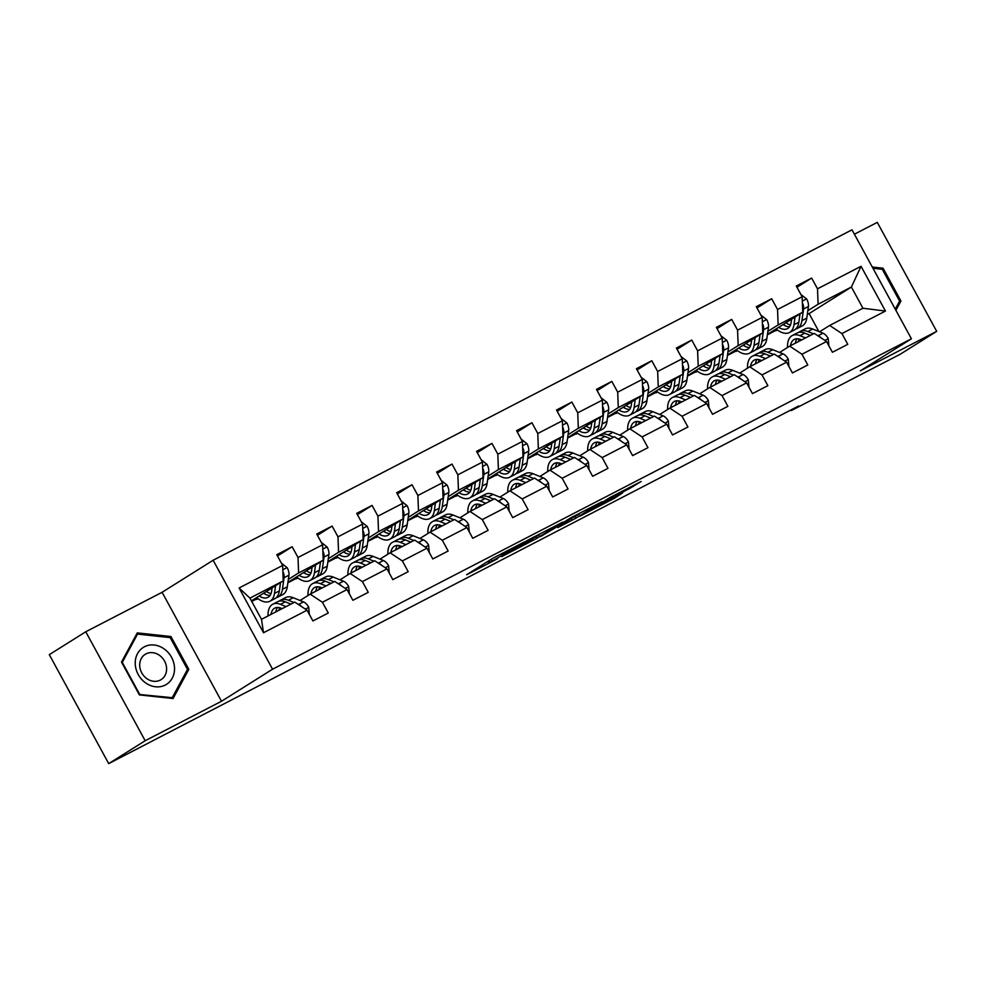 <?xml version="1.0" encoding="UTF-8"?>
<svg xmlns="http://www.w3.org/2000/svg" width="986" height="986" viewBox="0 0 986 986"><rect width="100%" height="100%" fill="white"/><g stroke="black" fill="none" stroke-linecap="round" stroke-linejoin="round"><path stroke-width="1.48" d="M524.207 542.017L492.79 558.31L466.637 574.764L497.573 558.729L488.686 562.969L510.896 550.373L503.205 553.725L524.207 542.017M629.586 488.514L641.134 481.501L610.001 497.523L579.916 516.183L614.993 497.955L622.634 492.877L588.211 511.315L613.81 495.798L619.639 492.975L615.424 495.761L629.586 488.514L629.105 487.651M860.359 370.822L936.7 331.345L900.243 354.233L791.376 410.546L798.66 405.961L108.706 763.62L145.176 740.732L221.505 701.256L272.555 669.211L911.409 338.79L860.359 370.822M562.562 522.223L527.855 540.168L501.714 556.622L536.791 538.405L562.501 522.112M570.906 517.749L602.039 501.726L575.886 518.18L557.78 527.621L568.996 520.509L559.111 525.55L540.501 536.581L570.906 517.749M272.555 669.211L213.149 560.245L852.003 229.812L911.409 338.79M796.959 287.283L811.638 278.064L796.269 286.014L802.136 296.761L777.547 309.481L771.681 298.733L756.311 306.683L762.166 317.43L737.577 330.15L731.723 319.402L716.354 327.352L722.208 338.099L697.62 350.819L691.765 340.071L676.384 348.021L682.25 358.768L657.662 371.488L651.795 360.74L636.426 368.69L642.293 379.437L617.704 392.157L611.838 381.409L596.468 389.359L602.335 400.106L577.734 412.826L571.88 402.066L556.511 410.016L562.365 420.775L537.777 433.495L531.922 422.735L516.553 430.685L522.407 441.445L497.819 454.164L491.952 443.404L476.583 451.354L482.45 462.101L457.861 474.821L451.995 464.073L436.625 472.023L442.492 482.77L417.891 495.49L412.037 484.742L396.668 492.692L402.522 503.439L377.934 516.159L372.079 505.411L356.71 513.361L362.565 524.108L337.976 536.828L332.109 526.08L316.74 534.03L322.607 544.777L298.019 557.497L292.152 546.749L276.783 554.699L282.649 565.446L239.093 587.976L263.509 632.741L261.5 619.319L294.789 602.101L307.053 610.211L312.907 620.958L328.276 613.009L322.422 602.261L310.159 594.151L334.759 581.432L347.01 589.542L352.877 600.289L368.246 592.352L362.38 581.592L350.129 573.482L374.717 560.763L386.968 568.873L392.835 579.632L408.204 571.683L402.337 560.923L390.086 552.813L414.675 540.094L426.938 548.204L432.792 558.963L448.162 551.014L442.307 540.254L430.044 532.144L454.632 519.425L466.896 527.547L472.75 538.294L488.119 530.345L482.265 519.597L470.002 511.475L494.602 498.756L506.853 506.878L512.72 517.625L528.089 509.676L522.223 498.928L509.972 490.806L534.56 478.087L546.811 486.209L552.678 496.956L568.047 489.007L562.18 478.259L549.929 470.137L574.518 457.418L586.781 465.54L592.635 476.287L608.005 468.338L602.15 457.59L589.887 449.468L614.475 436.749L626.739 444.871L632.593 455.618L647.962 447.669L642.108 436.921L629.844 428.799L654.445 416.08L666.696 424.202L672.563 434.949L687.932 427L682.065 416.252L669.814 408.13L694.403 395.411L706.654 403.533L712.521 414.28L727.89 406.331L722.023 395.583L709.772 387.461L734.36 374.742L746.624 382.864L752.478 393.611L767.847 385.662L761.993 374.914L749.73 366.792L774.318 354.073L786.582 362.195L792.436 372.942L807.805 364.993L801.951 354.245L789.687 346.123L814.288 333.404L826.539 341.526L832.406 352.273L847.775 344.324L841.908 333.576L829.657 325.454L862.947 308.236L851.386 287.037L818.097 304.255L807.83 310.689M811.638 278.064L817.505 288.812L861.049 266.294L885.453 311.058L841.908 333.576M826.539 341.526L801.951 354.245M786.582 362.195L761.993 374.914M746.624 382.864L722.023 395.583M706.654 403.533L682.065 416.252M666.696 424.202L642.108 436.921M626.739 444.871L602.15 457.59M586.781 465.54L562.18 478.259M546.811 486.209L522.223 498.928M506.853 506.878L482.265 519.597M466.896 527.547L442.307 540.254M426.938 548.204L402.337 560.923M386.968 568.873L362.38 581.592M347.01 589.542L322.422 602.261M307.053 610.211L263.509 632.741M767.872 331.358L778.127 324.924L802.727 312.205L767.453 334.353M737.331 350.535L735.839 351.472L737.035 350.326M737.454 350.634L735.839 351.472M779.593 352.47L789.687 346.123M802.727 312.205L802.136 296.761M778.127 324.924L777.547 309.481M727.914 352.027L738.169 345.593L762.757 332.874L727.483 355.009M697.361 371.204L695.87 372.141L697.077 370.995M697.496 371.303L695.87 372.141M739.636 373.139L749.73 366.792M762.757 332.874L762.166 317.43M738.169 345.593L737.577 330.15M687.945 372.696L698.211 366.262L722.8 353.543L687.525 375.678M657.403 391.873L655.912 392.81L657.12 391.652M657.539 391.972L655.912 392.81M699.666 393.808L709.772 387.461M722.8 353.543L722.208 338.099M698.211 366.262L697.62 350.819M647.987 393.365L658.254 386.931L682.842 374.212L647.568 396.347M617.446 412.542L615.954 413.479L617.162 412.321M617.581 412.641L615.954 413.479M659.708 414.477L669.814 408.13M682.842 374.212L682.25 358.768M658.254 386.931L657.662 371.488M608.029 414.034L618.284 407.6L642.884 394.881L607.61 417.016M577.488 433.211L575.997 434.148L577.204 432.99M577.611 433.31L575.997 434.148M619.75 435.134L629.844 428.799M642.884 394.881L642.293 379.437M618.284 407.6L617.704 392.157M568.072 434.703L578.326 428.269L602.914 415.55L567.64 437.685M537.53 453.88L536.027 454.817L537.234 453.659M537.653 453.979L536.027 454.817M579.793 455.803L589.887 449.468M602.914 415.55L602.335 400.106M578.326 428.269L577.734 412.826M528.114 455.372L538.368 448.938L562.957 436.219L527.683 458.354M497.56 474.549L496.069 475.486L497.277 474.328M497.696 474.648L496.069 475.486M539.823 476.472L549.929 470.137M562.957 436.219L562.365 420.775M538.368 448.938L537.777 433.495M488.144 476.041L498.411 469.595L522.999 456.875L487.725 479.023M457.603 495.219L456.111 496.155L457.319 494.997M457.738 495.305L456.111 496.155M499.865 497.141L509.972 490.806M522.999 456.875L522.407 441.445M498.411 469.595L497.819 454.164M448.186 496.71L458.441 490.264L483.041 477.544L447.767 499.692M417.645 515.888L416.154 516.824L417.361 515.666M417.768 515.974L416.154 516.824M459.907 517.81L470.002 511.475M483.041 477.544L482.45 462.101M458.441 490.264L457.861 474.821M408.229 517.379L418.483 510.933L443.071 498.213L407.797 520.361M377.687 536.544L376.184 537.481L377.391 536.335M377.811 536.643L376.184 537.481M419.95 538.479L430.044 532.144M443.071 498.213L442.492 482.77M418.483 510.933L417.891 495.49M368.271 538.048L378.525 531.602L403.114 518.882L367.84 541.031M337.717 557.213L336.226 558.15L337.434 557.004M337.853 557.312L336.226 558.15M379.992 559.148L390.086 552.813M403.114 518.882L402.522 503.439M378.525 531.602L377.934 516.159M328.301 558.717L338.568 552.271L363.156 539.552L327.882 561.7M297.76 577.882L296.268 578.819L297.476 577.673M297.895 577.981L296.268 578.819M340.022 579.817L350.129 573.482M363.156 539.552L362.565 524.108M338.568 552.271L337.976 536.828M288.343 579.386L298.598 572.94L323.198 560.221L287.924 582.369M257.802 598.551L256.311 599.488L257.519 598.342M257.938 598.65L256.311 599.488M300.064 600.486L310.159 594.151M323.198 560.221L322.607 544.777M298.598 572.94L298.019 557.497M239.093 587.976L249.939 598.12L283.228 580.89L251.43 600.856M283.228 580.89L282.649 565.446M221.505 701.256L162.098 592.29L85.757 631.767L145.176 740.732M85.757 631.767L49.3 654.655L108.706 763.62M936.7 331.345L877.293 222.38L854.394 234.212M162.098 592.29L213.149 560.245M791.031 409.917L791.376 410.546M249.939 598.12L261.5 619.319M777.288 329.866L775.797 330.803L777.005 329.657M818.885 331.53L809.099 313.585L807.287 314.522M777.424 329.965L775.797 330.803M809.099 313.585L851.386 287.037L861.049 266.294M819.551 331.801L829.657 325.454M767.391 334.772L775.637 330.507M727.422 355.441L735.679 351.176M687.464 376.11L695.709 371.845M647.506 396.779L655.752 392.514M607.549 417.448L615.794 413.183M567.579 438.117L575.836 433.852M527.621 458.786L535.866 454.521M487.663 479.455L495.909 475.19M447.706 500.124L455.951 495.859M407.736 520.793L415.993 516.528M367.778 541.462L376.023 537.197M327.82 562.131L336.066 557.854M287.863 582.8L296.108 578.523M251.763 601.46L256.15 599.192M885.453 311.058L862.947 308.236M818.097 304.255L817.505 288.812M255.288 598.428L256.705 597.701M277.473 555.968L292.152 546.749M317.43 535.299L332.109 526.08M295.258 577.759L296.663 577.032M357.4 514.63L372.079 505.411M335.215 557.09L336.633 556.363M397.358 493.961L412.037 484.742M375.173 536.421L376.59 535.694M437.316 473.292L451.995 464.073M415.131 515.752L416.548 515.025M477.273 452.623L491.952 443.404M455.101 495.083L456.506 494.356M517.243 431.954L531.922 422.735M495.058 474.426L496.476 473.687M557.201 411.285L571.88 402.066M535.016 453.757L536.433 453.018M597.159 390.616L611.838 381.409M574.974 433.088L576.391 432.349M637.116 369.947L651.795 360.74M614.944 412.419L616.349 411.68M677.074 349.278L691.765 340.071M654.901 391.75L656.319 391.011M717.044 328.609L731.723 319.402M694.859 371.081L696.276 370.354M757.001 307.94L771.681 298.733M734.817 350.412L736.234 349.685M774.786 329.743L776.192 329.016M173.068 698.532L188.831 669.334L170.948 636.525L137.276 632.901L121.512 662.087L139.396 694.908L173.068 698.532M895.917 310.356L900.957 301.026L883.062 268.204L872.302 267.046M169.345 637.523L170.948 636.525M186.872 670.579L188.831 669.334M881.459 269.203L883.062 268.204M898.985 302.258L900.957 301.026M532.563 537.801L506.927 553.725L539.675 534.634L532.477 537.629M579.46 513.977L559.654 524.959L579.46 513.977M272.124 587.866L271.692 590.885A21.31 10.908 62.7 0 1 267.884 597.368A21.31 10.908 62.7 0 1 259.133 596.012M275.587 585.696L274.478 593.424A25.673 13.138 62.7 0 1 269.893 601.238A25.673 13.138 62.7 0 1 256.594 597.615M281.392 563.154L287.209 567.702A8.899 4.548 62.7 0 1 288.947 575.171L287.283 586.806A25.673 13.138 62.7 0 1 282.699 594.62L277.83 597.134A25.673 13.138 -117.3 0 0 282.427 589.32L284.079 577.685A8.899 4.548 -117.3 0 0 283.364 572.533L282.883 571.769M271.914 589.369A21.31 10.908 62.7 0 1 270.854 588.654M280.529 582.59L279.346 590.91A25.673 13.138 62.7 0 1 274.749 598.724L269.893 601.238M263.582 593.227A21.31 10.908 -117.3 0 0 270.004 595.495M263.952 592.993A25.673 13.138 -117.3 0 0 265.764 594.459M276.191 597.726A25.673 13.138 -117.3 0 0 277.83 597.134M270.99 593.646A21.31 10.908 62.7 0 1 266.393 591.464M309.333 614.401L308.729 607.166A8.899 4.548 -117.3 0 0 303.503 601.879L293.236 597.726A25.673 13.138 -117.3 0 0 285.595 597.59L280.727 600.117A25.673 13.138 -117.3 0 0 279.297 601.103M286.051 606.624L280.431 604.344A25.673 13.138 -117.3 0 0 272.789 604.221A25.673 13.138 -117.3 0 0 268.007 615.954M282.181 608.621L281.133 608.202A21.31 10.908 -117.3 0 0 274.798 608.091A21.31 10.908 -117.3 0 0 271.002 614.401M293.988 602.508L288.38 600.24A25.673 13.138 -117.3 0 0 280.727 600.117M278.952 610.297A21.31 10.908 62.7 0 1 279.617 607.709M272.789 604.221L277.658 601.707A25.673 13.138 62.7 0 1 285.299 601.83L290.919 604.098M277.534 607.45A21.31 10.908 -117.3 0 0 275.87 611.887M301.704 606.673A8.899 4.548 -117.3 0 0 298.635 604.393L297.686 604.011M174.522 668.015A21.815 18.734 57.9 0 0 154.161 645.017A21.815 18.734 57.9 0 0 135.242 663.788A21.815 18.734 57.9 0 0 155.591 686.786A21.815 18.734 57.9 0 0 174.522 668.015M166.597 668.434A14.938 12.818 57.9 0 0 159.029 655.024A14.938 12.818 57.9 0 0 145.213 654.334A14.938 12.818 57.9 0 0 139.704 665.538A14.938 12.818 57.9 0 0 147.284 678.935A14.938 12.818 57.9 0 0 161.1 679.637A14.938 12.818 57.9 0 0 166.597 668.434M139.593 694.181L122.264 662.382L137.547 634.097L170.159 637.609L187.5 669.408L172.217 697.694L139.149 694.464M136.154 634.972L137.547 634.097M171.207 698.334L172.217 697.694M872.98 268.291L882.285 269.289L899.614 301.087L895.263 309.16M312.081 567.196L311.662 570.216A21.31 10.908 62.7 0 1 307.842 576.699A21.31 10.908 62.7 0 1 299.103 575.343M315.545 565.027L314.435 572.767A25.673 13.138 62.7 0 1 309.851 580.569A25.673 13.138 62.7 0 1 296.564 576.946M321.399 542.46L327.167 547.033A8.899 4.548 62.7 0 1 328.905 554.502L327.253 566.137A25.673 13.138 62.7 0 1 322.656 573.951L317.788 576.465A25.673 13.138 -117.3 0 0 322.385 568.651L324.037 557.016A8.899 4.548 -117.3 0 0 323.334 551.864L322.841 551.112M311.872 568.7A21.31 10.908 62.7 0 1 310.824 567.985M320.487 561.921L319.304 570.241A25.673 13.138 62.7 0 1 314.719 578.055L309.851 580.569M303.54 572.558A21.31 10.908 -117.3 0 0 309.961 574.838M303.91 572.324A25.673 13.138 -117.3 0 0 305.722 573.79M316.149 577.069A25.673 13.138 -117.3 0 0 317.788 576.465M310.947 572.977A21.31 10.908 62.7 0 1 306.35 570.795M352.051 546.527L351.62 549.547A21.31 10.908 62.7 0 1 347.799 556.03A21.31 10.908 62.7 0 1 339.061 554.687M355.502 544.358L354.405 552.098A25.673 13.138 62.7 0 1 349.808 559.9A25.673 13.138 62.7 0 1 336.522 556.277M361.32 521.816L367.137 526.364A8.899 4.548 62.7 0 1 368.863 533.833L367.211 545.468A25.673 13.138 62.7 0 1 362.614 553.282L357.745 555.796A25.673 13.138 -117.3 0 0 362.343 547.982L363.994 536.347A8.899 4.548 -117.3 0 0 363.292 531.195L362.811 530.443M351.829 548.031A21.31 10.908 62.7 0 1 350.782 547.316M360.457 541.252L359.274 549.572A25.673 13.138 62.7 0 1 354.677 557.386L349.808 559.9M343.498 551.889A21.31 10.908 -117.3 0 0 349.919 554.169M343.868 551.655A25.673 13.138 -117.3 0 0 345.692 553.134M356.106 556.4A25.673 13.138 -117.3 0 0 357.745 555.796M350.917 552.308A21.31 10.908 62.7 0 1 346.32 550.126M349.34 593.708L348.687 586.497A8.899 4.548 -117.3 0 0 343.461 581.21L333.206 577.056A25.673 13.138 -117.3 0 0 325.553 576.933L320.684 579.448A25.673 13.138 -117.3 0 0 319.254 580.434M326.009 585.955L320.388 583.675A25.673 13.138 -117.3 0 0 312.747 583.552A25.673 13.138 -117.3 0 0 307.977 595.519M322.139 587.952L321.103 587.533A21.31 10.908 -117.3 0 0 314.756 587.422A21.31 10.908 -117.3 0 0 310.972 593.732M333.946 581.839L328.338 579.571A25.673 13.138 -117.3 0 0 320.684 579.448M318.909 589.628A21.31 10.908 62.7 0 1 319.587 587.04M312.747 583.552L317.615 581.037A25.673 13.138 62.7 0 1 325.257 581.161L330.877 583.429M317.504 586.781A21.31 10.908 -117.3 0 0 315.828 591.218M341.661 586.004A8.899 4.548 -117.3 0 0 338.605 583.724L337.643 583.342M389.26 573.063L388.644 565.828A8.899 4.548 -117.3 0 0 383.431 560.541L373.164 556.387A25.673 13.138 -117.3 0 0 365.523 556.264L360.654 558.779A25.673 13.138 -117.3 0 0 359.212 559.765M365.966 565.286L360.358 563.006A25.673 13.138 -117.3 0 0 352.705 562.883A25.673 13.138 -117.3 0 0 347.935 574.85M362.096 567.283L361.061 566.864A21.31 10.908 -117.3 0 0 354.714 566.765A21.31 10.908 -117.3 0 0 350.93 573.063M373.904 561.182L368.296 558.902A25.673 13.138 -117.3 0 0 360.654 558.779M358.867 568.959A21.31 10.908 62.7 0 1 359.545 566.371M352.705 562.883L357.573 560.368A25.673 13.138 62.7 0 1 365.227 560.492L370.835 562.772M357.462 566.112A21.31 10.908 -117.3 0 0 355.798 570.549M381.631 565.335A8.899 4.548 -117.3 0 0 378.562 563.055L377.601 562.673M392.009 525.858L391.578 528.878A21.31 10.908 62.7 0 1 387.769 535.361A21.31 10.908 62.7 0 1 379.018 534.018M395.46 523.689L394.363 531.429A25.673 13.138 62.7 0 1 389.766 539.243A25.673 13.138 62.7 0 1 376.479 535.608M401.314 501.122L407.095 505.695A8.899 4.548 62.7 0 1 408.82 513.164L407.169 524.798A25.673 13.138 62.7 0 1 402.571 532.613L397.715 535.127A25.673 13.138 -117.3 0 0 402.3 527.313L403.964 515.678A8.899 4.548 -117.3 0 0 403.249 510.526L402.769 509.774M391.787 527.362A21.31 10.908 62.7 0 1 390.739 526.66M400.415 520.583L399.231 528.903A25.673 13.138 62.7 0 1 394.634 536.717L389.766 539.243M383.468 531.22A21.31 10.908 -117.3 0 0 389.889 533.5M383.825 530.998A25.673 13.138 -117.3 0 0 385.649 532.465M396.064 535.731A25.673 13.138 -117.3 0 0 397.715 535.127M390.875 531.639A21.31 10.908 62.7 0 1 386.278 529.457M431.967 505.189L431.535 508.209A21.31 10.908 62.7 0 1 427.727 514.692A21.31 10.908 62.7 0 1 418.976 513.349M435.418 503.02L434.321 510.76A25.673 13.138 62.7 0 1 429.723 518.574A25.673 13.138 62.7 0 1 416.437 514.938M441.235 480.478L447.052 485.026A8.899 4.548 62.7 0 1 448.79 492.495L447.126 504.129A25.673 13.138 62.7 0 1 442.541 511.944L437.673 514.458A25.673 13.138 -117.3 0 0 442.27 506.656L443.922 495.009A8.899 4.548 -117.3 0 0 443.207 489.857L442.726 489.105M431.757 506.693A21.31 10.908 62.7 0 1 430.697 505.991M440.372 499.914L439.189 508.246A25.673 13.138 62.7 0 1 434.592 516.048L429.723 518.574M423.425 510.551A21.31 10.908 -117.3 0 0 429.847 512.831M423.795 510.329A25.673 13.138 -117.3 0 0 425.607 511.796M436.034 515.062A25.673 13.138 -117.3 0 0 437.673 514.458M430.833 510.982A21.31 10.908 62.7 0 1 426.235 508.788M471.924 484.52L471.493 487.54A21.31 10.908 62.7 0 1 467.684 494.023A21.31 10.908 62.7 0 1 458.934 492.68M475.388 482.351L474.278 490.091A25.673 13.138 62.7 0 1 469.693 497.905A25.673 13.138 62.7 0 1 456.407 494.269M481.193 459.809L487.01 464.357A8.899 4.548 62.7 0 1 488.748 471.826L487.096 483.46A25.673 13.138 62.7 0 1 482.499 491.274L477.631 493.789A25.673 13.138 -117.3 0 0 482.228 485.987L483.88 474.352A8.899 4.548 -117.3 0 0 483.177 469.2L482.684 468.436M471.715 486.036A21.31 10.908 62.7 0 1 470.667 485.322M480.33 479.245L479.147 487.577A25.673 13.138 62.7 0 1 474.562 495.379L469.693 497.905M463.383 489.882A21.31 10.908 -117.3 0 0 469.804 492.162M463.753 489.66A25.673 13.138 -117.3 0 0 465.565 491.127M475.991 494.393A25.673 13.138 -117.3 0 0 477.631 493.789M470.79 490.313A21.31 10.908 62.7 0 1 466.193 488.119M429.255 552.37L428.614 545.159A8.899 4.548 -117.3 0 0 423.388 539.872L413.122 535.718A25.673 13.138 -117.3 0 0 405.48 535.595L400.612 538.11A25.673 13.138 -117.3 0 0 399.182 539.108M405.924 544.617L400.316 542.349A25.673 13.138 -117.3 0 0 392.675 542.214A25.673 13.138 -117.3 0 0 387.892 554.181M402.054 546.614L401.019 546.195A21.31 10.908 -117.3 0 0 394.671 546.096A21.31 10.908 -117.3 0 0 390.887 552.394M413.873 540.513L408.253 538.233A25.673 13.138 -117.3 0 0 400.612 538.11M398.825 548.29A21.31 10.908 62.7 0 1 399.503 545.702M392.675 542.214L397.531 539.699A25.673 13.138 62.7 0 1 405.184 539.823L410.792 542.103M397.42 545.443A21.31 10.908 -117.3 0 0 395.756 549.88M421.589 544.666A8.899 4.548 -117.3 0 0 418.52 542.386L417.571 542.004M469.225 531.7L468.572 524.49A8.899 4.548 -117.3 0 0 463.346 519.203L453.079 515.049A25.673 13.138 -117.3 0 0 445.438 514.926L440.569 517.44A25.673 13.138 -117.3 0 0 439.14 518.439M445.894 523.948L440.274 521.68A25.673 13.138 -117.3 0 0 432.632 521.545A25.673 13.138 -117.3 0 0 427.862 533.512M442.024 525.945L440.976 525.526A21.31 10.908 -117.3 0 0 434.629 525.427A21.31 10.908 -117.3 0 0 430.845 531.725M453.831 519.844L448.211 517.564A25.673 13.138 -117.3 0 0 440.569 517.44M438.795 527.621A21.31 10.908 62.7 0 1 439.46 525.033M432.632 521.545L437.501 519.03A25.673 13.138 62.7 0 1 445.142 519.154L450.762 521.434M437.377 524.774A21.31 10.908 -117.3 0 0 435.713 529.211M461.547 523.997A8.899 4.548 -117.3 0 0 458.478 521.717L457.529 521.335M509.183 511.031L508.529 503.821A8.899 4.548 -117.3 0 0 503.304 498.534L493.049 494.38A25.673 13.138 -117.3 0 0 485.395 494.257L480.527 496.771A25.673 13.138 -117.3 0 0 479.097 497.77M485.851 503.279L480.231 501.011A25.673 13.138 -117.3 0 0 472.59 500.876A25.673 13.138 -117.3 0 0 467.82 512.843M481.981 505.276L480.946 504.857A21.31 10.908 -117.3 0 0 474.599 504.758A21.31 10.908 -117.3 0 0 470.803 511.056M493.789 499.175L488.181 496.895A25.673 13.138 -117.3 0 0 480.527 496.771M478.752 506.952A21.31 10.908 62.7 0 1 479.43 504.364M472.59 500.876L477.458 498.361A25.673 13.138 62.7 0 1 485.1 498.485L490.72 500.765M477.347 504.105A21.31 10.908 -117.3 0 0 475.671 508.542M501.504 503.328A8.899 4.548 -117.3 0 0 498.435 501.048L497.486 500.666M549.14 490.362L548.487 483.152A8.899 4.548 -117.3 0 0 543.274 477.865L533.007 473.711A25.673 13.138 -117.3 0 0 525.353 473.588L520.497 476.102A25.673 13.138 -117.3 0 0 519.055 477.101M525.809 482.61L520.201 480.342A25.673 13.138 -117.3 0 0 512.547 480.207A25.673 13.138 -117.3 0 0 507.778 492.174M521.939 484.619L520.904 484.188A21.31 10.908 -117.3 0 0 514.556 484.089A21.31 10.908 -117.3 0 0 510.773 490.387M533.746 478.506L528.139 476.238A25.673 13.138 -117.3 0 0 520.497 476.102M518.71 486.283A21.31 10.908 62.7 0 1 519.388 483.695M512.547 480.207L517.416 477.692A25.673 13.138 62.7 0 1 525.07 477.828L530.678 480.096M517.305 483.436A21.31 10.908 -117.3 0 0 515.641 487.873M541.474 482.659A8.899 4.548 -117.3 0 0 538.405 480.392L537.444 479.997M589.061 469.73L588.457 462.483A8.899 4.548 -117.3 0 0 583.231 457.196L572.965 453.042A25.673 13.138 -117.3 0 0 565.323 452.919L560.455 455.433A25.673 13.138 -117.3 0 0 559.013 456.432M565.767 461.941L560.159 459.673A25.673 13.138 -117.3 0 0 552.517 459.538A25.673 13.138 -117.3 0 0 547.735 471.505M561.897 463.95L560.861 463.531A21.31 10.908 -117.3 0 0 554.514 463.42A21.31 10.908 -117.3 0 0 550.73 469.718M573.716 457.837L568.096 455.569A25.673 13.138 -117.3 0 0 560.455 455.433M558.668 465.614A21.31 10.908 62.7 0 1 559.345 463.026M552.517 459.538L557.373 457.023A25.673 13.138 62.7 0 1 565.027 457.159L570.635 459.427M557.263 462.767A21.31 10.908 -117.3 0 0 555.599 467.204M581.432 461.99A8.899 4.548 -117.3 0 0 578.363 459.722L577.414 459.328M629.068 449.037L628.415 441.814A8.899 4.548 -117.3 0 0 623.189 436.527L612.922 432.373A25.673 13.138 -117.3 0 0 605.281 432.25L600.412 434.764A25.673 13.138 -117.3 0 0 598.983 435.763M605.737 441.272L600.117 439.004A25.673 13.138 -117.3 0 0 592.475 438.869A25.673 13.138 -117.3 0 0 587.705 450.849M601.867 443.281L600.819 442.862A21.31 10.908 -117.3 0 0 594.472 442.751A21.31 10.908 -117.3 0 0 590.688 449.049M613.674 437.168L608.054 434.9A25.673 13.138 -117.3 0 0 600.412 434.764M598.625 444.945A21.31 10.908 62.7 0 1 599.303 442.357M592.475 438.869L597.343 436.354A25.673 13.138 62.7 0 1 604.985 436.49L610.593 438.758M597.22 442.098A21.31 10.908 -117.3 0 0 595.556 446.535M621.39 441.321A8.899 4.548 -117.3 0 0 618.321 439.053L617.372 438.659M668.976 428.392L668.372 421.145A8.899 4.548 -117.3 0 0 663.147 415.87L652.892 411.717A25.673 13.138 -117.3 0 0 645.238 411.581L640.37 414.095A25.673 13.138 -117.3 0 0 638.94 415.094M645.694 420.603L640.074 418.335A25.673 13.138 -117.3 0 0 632.433 418.212A25.673 13.138 -117.3 0 0 627.663 430.179M641.824 422.612L640.789 422.193A21.31 10.908 -117.3 0 0 634.442 422.082A21.31 10.908 -117.3 0 0 630.646 428.38M653.632 416.499L648.024 414.231A25.673 13.138 -117.3 0 0 640.37 414.095M638.595 424.276A21.31 10.908 62.7 0 1 639.273 421.688M632.433 418.212L637.301 415.685A25.673 13.138 62.7 0 1 644.943 415.821L650.563 418.089M637.19 421.429A21.31 10.908 -117.3 0 0 635.514 425.866M661.347 420.665A8.899 4.548 -117.3 0 0 658.278 418.384L657.329 417.99M708.983 407.699L708.33 400.476A8.899 4.548 -117.3 0 0 703.117 395.201L692.85 391.048A25.673 13.138 -117.3 0 0 685.196 390.912L680.34 393.426A25.673 13.138 -117.3 0 0 678.898 394.425M685.652 399.934L680.044 397.666A25.673 13.138 -117.3 0 0 672.39 397.543A25.673 13.138 -117.3 0 0 667.621 409.51M681.782 401.943L680.747 401.524A21.31 10.908 -117.3 0 0 674.399 401.413A21.31 10.908 -117.3 0 0 670.616 407.723M693.589 395.83L687.981 393.562A25.673 13.138 -117.3 0 0 680.34 393.426M678.553 403.607A21.31 10.908 62.7 0 1 679.231 401.019M672.39 397.543L677.259 395.016A25.673 13.138 62.7 0 1 684.913 395.152L690.52 397.42M677.148 400.76A21.31 10.908 -117.3 0 0 675.484 405.197M701.317 399.996A8.899 4.548 -117.3 0 0 698.248 397.715L697.287 397.333M748.941 387.03L748.288 379.807A8.899 4.548 -117.3 0 0 743.074 374.532L732.808 370.379A25.673 13.138 -117.3 0 0 725.166 370.243L720.298 372.757A25.673 13.138 -117.3 0 0 718.856 373.756M725.61 379.265L720.002 376.997A25.673 13.138 -117.3 0 0 712.348 376.874A25.673 13.138 -117.3 0 0 707.578 388.841M721.74 381.274L720.704 380.855A21.31 10.908 -117.3 0 0 714.357 380.744A21.31 10.908 -117.3 0 0 710.573 387.054M733.559 375.161L727.939 372.893A25.673 13.138 -117.3 0 0 720.298 372.757M718.511 382.938A21.31 10.908 62.7 0 1 719.188 380.349M712.348 376.874L717.216 374.347A25.673 13.138 62.7 0 1 724.87 374.483L730.478 376.751M717.105 380.091A21.31 10.908 -117.3 0 0 715.442 384.528M741.275 379.327A8.899 4.548 -117.3 0 0 738.206 377.046L737.257 376.664M511.894 463.851L511.463 466.871A21.31 10.908 62.7 0 1 507.642 473.354A21.31 10.908 62.7 0 1 498.904 472.011M515.345 461.682L514.248 469.422A25.673 13.138 62.7 0 1 509.651 477.236A25.673 13.138 62.7 0 1 496.365 473.6M521.163 439.14L526.968 443.688A8.899 4.548 62.7 0 1 528.706 451.157L527.054 462.791A25.673 13.138 62.7 0 1 522.457 470.605L517.588 473.132A25.673 13.138 -117.3 0 0 522.186 465.318L523.837 453.683A8.899 4.548 -117.3 0 0 523.135 448.531L522.654 447.767M511.672 465.367A21.31 10.908 62.7 0 1 510.625 464.652M520.3 458.576L519.117 466.908A25.673 13.138 62.7 0 1 514.519 474.71L509.651 477.236M503.341 469.213A21.31 10.908 -117.3 0 0 509.762 471.493M503.71 468.991A25.673 13.138 -117.3 0 0 505.522 470.458M515.949 473.724A25.673 13.138 -117.3 0 0 517.588 473.132M510.76 469.644A21.31 10.908 62.7 0 1 506.163 467.45M551.852 443.182L551.42 446.202A21.31 10.908 62.7 0 1 547.612 452.685A21.31 10.908 62.7 0 1 538.861 451.341M555.303 441.013L554.206 448.753A25.673 13.138 62.7 0 1 549.609 456.567A25.673 13.138 62.7 0 1 536.322 452.931M561.12 418.471L566.938 423.019A8.899 4.548 62.7 0 1 568.663 430.488L567.012 442.122A25.673 13.138 62.7 0 1 562.414 449.936L557.546 452.463A25.673 13.138 -117.3 0 0 562.143 444.649L563.795 433.014A8.899 4.548 -117.3 0 0 563.092 427.862L562.612 427.098M551.63 444.698A21.31 10.908 62.7 0 1 550.582 443.983M560.258 437.907L559.074 446.239A25.673 13.138 62.7 0 1 554.477 454.053L549.609 456.567M543.311 448.544A21.31 10.908 -117.3 0 0 549.72 450.824M543.668 448.322A25.673 13.138 -117.3 0 0 545.492 449.789M555.907 453.055A25.673 13.138 -117.3 0 0 557.546 452.463M550.718 448.975A21.31 10.908 62.7 0 1 546.121 446.781M591.81 422.513L591.378 425.533A21.31 10.908 62.7 0 1 587.57 432.016A21.31 10.908 62.7 0 1 578.819 430.672M595.261 420.344L594.164 428.084A25.673 13.138 62.7 0 1 589.566 435.898A25.673 13.138 62.7 0 1 576.28 432.262M601.078 397.814L606.895 402.35A8.899 4.548 62.7 0 1 608.633 409.831L606.969 421.466A25.673 13.138 62.7 0 1 602.384 429.267L597.516 431.794A25.673 13.138 -117.3 0 0 602.101 423.98L603.765 412.345A8.899 4.548 -117.3 0 0 603.05 407.193L602.569 406.429M591.6 424.029A21.31 10.908 62.7 0 1 590.54 423.314M600.215 417.238L599.032 425.57A25.673 13.138 62.7 0 1 594.435 433.384L589.566 435.898M583.268 427.887A21.31 10.908 -117.3 0 0 589.69 430.155M583.638 427.653A25.673 13.138 -117.3 0 0 585.45 429.12M595.877 432.386A25.673 13.138 -117.3 0 0 597.516 431.794M590.676 428.306A21.31 10.908 62.7 0 1 586.078 426.112M631.767 401.857L631.336 404.864A21.31 10.908 62.7 0 1 627.527 411.347A21.31 10.908 62.7 0 1 618.777 410.003M635.23 399.675L634.121 407.415A25.673 13.138 62.7 0 1 629.536 415.229A25.673 13.138 62.7 0 1 616.25 411.593M641.036 377.145L646.853 381.681A8.899 4.548 62.7 0 1 648.591 389.162L646.939 400.797A25.673 13.138 62.7 0 1 642.342 408.598L637.474 411.125A25.673 13.138 -117.3 0 0 642.071 403.311L643.722 391.676A8.899 4.548 -117.3 0 0 643.008 386.524L642.527 385.76M631.558 403.36A21.31 10.908 62.7 0 1 630.51 402.645M640.173 396.569L638.99 404.901A25.673 13.138 62.7 0 1 634.405 412.715L629.536 415.229M623.226 407.218A21.31 10.908 -117.3 0 0 629.647 409.486M623.596 406.984A25.673 13.138 -117.3 0 0 625.407 408.45M635.834 411.717A25.673 13.138 -117.3 0 0 637.474 411.125M630.633 407.637A21.31 10.908 62.7 0 1 626.036 405.443M671.725 381.188L671.306 384.195A21.31 10.908 62.7 0 1 667.485 390.69A21.31 10.908 62.7 0 1 658.747 389.334M675.188 379.018L674.091 386.746A25.673 13.138 62.7 0 1 669.494 394.56A25.673 13.138 62.7 0 1 656.208 390.924M681.006 356.476L686.811 361.012A8.899 4.548 62.7 0 1 688.548 368.493L686.897 380.128A25.673 13.138 62.7 0 1 682.3 387.942L677.431 390.456A25.673 13.138 -117.3 0 0 682.029 382.642L683.68 371.007A8.899 4.548 -117.3 0 0 682.978 365.855L682.497 365.091M671.515 382.691A21.31 10.908 62.7 0 1 670.468 381.976M680.143 375.9L678.96 384.232A25.673 13.138 62.7 0 1 674.362 392.046L669.494 394.56M663.184 386.549A21.31 10.908 -117.3 0 0 669.605 388.817M663.553 386.315A25.673 13.138 -117.3 0 0 665.365 387.781M675.792 391.048A25.673 13.138 -117.3 0 0 677.431 390.456M670.603 386.968A21.31 10.908 62.7 0 1 666.006 384.774M711.695 360.519L711.263 363.526A21.31 10.908 62.7 0 1 707.443 370.021A21.31 10.908 62.7 0 1 698.704 368.665M715.146 358.349L714.049 366.077A25.673 13.138 62.7 0 1 709.452 373.891A25.673 13.138 62.7 0 1 696.165 370.255M720.963 335.807L726.781 340.343A8.899 4.548 62.7 0 1 728.506 347.824L726.855 359.459A25.673 13.138 62.7 0 1 722.257 367.273L717.389 369.787A25.673 13.138 -117.3 0 0 721.986 361.973L723.638 350.338A8.899 4.548 -117.3 0 0 722.935 345.186L722.455 344.422M711.473 362.022A21.31 10.908 62.7 0 1 710.425 361.307M720.1 355.231L718.917 363.563A25.673 13.138 62.7 0 1 714.32 371.377L709.452 373.891M703.154 365.88A21.31 10.908 -117.3 0 0 709.563 368.148M703.511 365.646A25.673 13.138 -117.3 0 0 705.335 367.112M715.75 370.379A25.673 13.138 -117.3 0 0 717.389 369.787M710.561 366.299A21.31 10.908 62.7 0 1 705.964 364.105M751.652 339.85L751.221 342.869A21.31 10.908 62.7 0 1 747.413 349.352A21.31 10.908 62.7 0 1 738.662 347.996M755.103 337.68L754.007 345.408A25.673 13.138 62.7 0 1 749.409 353.222A25.673 13.138 62.7 0 1 736.123 349.586M760.921 315.138L766.738 319.674A8.899 4.548 62.7 0 1 768.476 327.155L766.812 338.79A25.673 13.138 62.7 0 1 762.227 346.604L757.359 349.118A25.673 13.138 -117.3 0 0 761.944 341.304L763.608 329.669A8.899 4.548 -117.3 0 0 762.893 324.517L762.412 323.753M751.443 341.353A21.31 10.908 62.7 0 1 750.383 340.638M760.058 334.574L758.875 342.894A25.673 13.138 62.7 0 1 754.278 350.708L749.409 353.222M743.111 345.211A21.31 10.908 -117.3 0 0 749.533 347.479M743.481 344.977A25.673 13.138 -117.3 0 0 745.293 346.443M755.72 349.71A25.673 13.138 -117.3 0 0 757.359 349.118M750.519 345.63A21.31 10.908 62.7 0 1 745.921 343.448M788.899 366.361L788.258 359.138A8.899 4.548 -117.3 0 0 783.032 353.863L772.765 349.71A25.673 13.138 -117.3 0 0 765.124 349.574L760.255 352.101A25.673 13.138 -117.3 0 0 758.826 353.087M765.58 358.608L759.959 356.328A25.673 13.138 -117.3 0 0 752.318 356.205A25.673 13.138 -117.3 0 0 747.536 368.172M761.697 360.605L760.662 360.186A21.31 10.908 -117.3 0 0 754.315 360.075A21.31 10.908 -117.3 0 0 750.531 366.385M773.517 354.492L767.897 352.224A25.673 13.138 -117.3 0 0 760.255 352.101M758.468 362.269A21.31 10.908 62.7 0 1 759.146 359.693M752.318 356.205L757.186 353.691A25.673 13.138 62.7 0 1 764.828 353.814L770.436 356.082M757.063 359.422A21.31 10.908 -117.3 0 0 755.399 363.859M781.232 358.657A8.899 4.548 -117.3 0 0 778.164 356.377L777.214 355.995M791.61 319.181L791.179 322.2A21.31 10.908 62.7 0 1 787.37 328.683A21.31 10.908 62.7 0 1 778.62 327.327M795.073 317.011L793.964 324.739A25.673 13.138 62.7 0 1 789.379 332.553A25.673 13.138 62.7 0 1 776.093 328.917M800.878 294.469L806.696 299.017A8.899 4.548 62.7 0 1 808.434 306.486L806.782 318.121A25.673 13.138 62.7 0 1 802.185 325.935L797.317 328.449A25.673 13.138 -117.3 0 0 801.914 320.635L803.565 309A8.899 4.548 -117.3 0 0 802.85 303.848L802.37 303.084M791.401 320.684A21.31 10.908 62.7 0 1 790.341 319.969M800.016 313.905L798.833 322.225A25.673 13.138 62.7 0 1 794.235 330.039L789.379 332.553M783.069 324.542A21.31 10.908 -117.3 0 0 789.49 326.81M783.439 324.308A25.673 13.138 -117.3 0 0 785.25 325.774M795.677 329.041A25.673 13.138 -117.3 0 0 797.317 328.449M790.476 324.961A21.31 10.908 62.7 0 1 785.879 322.779M828.869 345.692L828.215 338.469A8.899 4.548 -117.3 0 0 822.99 333.194L812.735 329.041A25.673 13.138 -117.3 0 0 805.081 328.905L800.213 331.432A25.673 13.138 -117.3 0 0 798.783 332.418M805.537 337.939L799.917 335.659A25.673 13.138 -117.3 0 0 792.276 335.536A25.673 13.138 -117.3 0 0 787.506 347.503M801.667 339.936L800.632 339.517A21.31 10.908 -117.3 0 0 794.285 339.406A21.31 10.908 -117.3 0 0 790.489 345.716M813.475 333.823L807.867 331.555A25.673 13.138 -117.3 0 0 800.213 331.432M798.438 341.612A21.31 10.908 62.7 0 1 799.116 339.024M792.276 335.536L797.144 333.021A25.673 13.138 62.7 0 1 804.786 333.145L810.406 335.413M797.033 338.753A21.31 10.908 -117.3 0 0 795.357 343.202M821.19 337.988A8.899 4.548 -117.3 0 0 818.121 335.708L817.172 335.326M502.798 552.973L503.205 553.725M491.25 559.272L492.039 560.738M489.105 560.627L489.894 562.082M535.99 536.939L536.791 538.405M532.157 539.342L532.847 540.599M575.097 516.713L575.886 518.18M571.214 519.03L571.942 520.374M614.512 497.08L614.993 497.955M610.494 499.15L611.037 500.149M633.123 485.568L633.53 486.32M287.062 567.579L282.809 569.785M279.346 590.91L274.478 593.424M287.283 586.806L282.427 589.32M288.947 575.171L284.079 577.685M305.364 609.089L308.741 607.339M288.38 600.24L293.236 597.726M280.431 604.344L285.299 601.83M298.635 604.393L303.503 601.879M327.032 546.91L322.767 549.116M319.304 570.241L314.435 572.767M327.253 566.137L322.385 568.651M328.905 554.502L324.037 557.016M366.989 526.241L362.737 528.447M359.274 549.572L354.405 552.098M367.211 545.468L362.343 547.982M368.863 533.833L363.994 536.347M345.322 588.42L348.699 586.67M328.338 579.571L333.206 577.056M320.388 583.675L325.257 581.161M338.605 583.724L343.461 581.21M385.279 567.751L388.669 566.001M368.296 558.902L373.164 556.387M360.358 563.006L365.227 560.492M378.562 563.055L383.431 560.541M406.947 505.584L402.695 507.778M399.231 528.903L394.363 531.429M407.169 524.798L402.3 527.313M408.82 513.164L403.964 515.678M446.904 484.915L442.652 487.109M439.189 508.246L434.321 510.76M447.126 504.129L442.27 506.656M448.79 492.495L443.922 495.009M486.874 464.246L482.61 466.44M479.147 487.577L474.278 490.091M487.096 483.46L482.228 485.987M488.748 471.826L483.88 474.352M425.237 547.082L428.627 545.332M408.253 538.233L413.122 535.718M400.316 542.349L405.184 539.823M418.52 542.386L423.388 539.872M465.195 526.425L468.584 524.663M448.211 517.564L453.079 515.049M440.274 521.68L445.142 519.154M458.478 521.717L463.346 519.203M505.165 505.756L508.542 504.006M488.181 496.895L493.049 494.38M480.231 501.011L485.1 498.485M498.435 501.048L503.304 498.534M545.122 485.087L548.512 483.337M528.139 476.238L533.007 473.711M520.201 480.342L525.07 477.828M538.405 480.392L543.274 477.865M585.08 464.418L588.469 462.668M568.096 455.569L572.965 453.042M560.159 459.673L565.027 457.159M578.363 459.722L583.231 457.196M625.038 443.749L628.427 441.999M608.054 434.9L612.922 432.373M600.117 439.004L604.985 436.49M618.321 439.053L623.189 436.527M665.008 423.08L668.385 421.33M648.024 414.231L652.892 411.717M640.074 418.335L644.943 415.821M658.278 418.384L663.147 415.87M704.965 402.411L708.355 400.661M687.981 393.562L692.85 391.048M680.044 397.666L684.913 395.152M698.248 397.715L703.117 395.201M744.923 381.742L748.312 379.992M727.939 372.893L732.808 370.379M720.002 376.997L724.87 374.483M738.206 377.046L743.074 374.532M526.832 443.577L522.568 445.771M519.117 466.908L514.248 469.422M527.054 462.791L522.186 465.318M528.706 451.157L523.837 453.683M566.79 422.908L562.538 425.102M559.074 446.239L554.206 448.753M567.012 442.122L562.143 444.649M568.663 430.488L563.795 433.014M606.747 402.239L602.495 404.433M599.032 425.57L594.164 428.084M606.969 421.466L602.101 423.98M608.633 409.831L603.765 412.345M646.717 381.57L642.453 383.776M638.99 404.901L634.121 407.415M646.939 400.797L642.071 403.311M648.591 389.162L643.722 391.676M686.675 360.901L682.411 363.107M678.96 384.232L674.091 386.746M686.897 380.128L682.029 382.642M688.548 368.493L683.68 371.007M726.633 340.232L722.381 342.438M718.917 363.563L714.049 366.077M726.855 359.459L721.986 361.973M728.506 347.824L723.638 350.338M766.59 319.563L762.338 321.769M758.875 342.894L754.007 345.408M766.812 338.79L761.944 341.304M768.476 327.155L763.608 329.669M784.881 361.073L788.27 359.323M767.897 352.224L772.765 349.71M759.959 356.328L764.828 353.814M778.164 356.377L783.032 353.863M806.56 298.894L802.296 301.1M798.833 322.225L793.964 324.739M806.782 318.121L801.914 320.635M808.434 306.486L803.565 309M824.851 340.404L828.228 338.654M807.867 331.555L812.735 329.041M799.917 335.659L804.786 333.145M818.121 335.708L822.99 333.194M501.48 553.651L501.997 554.613M487.836 561.416L488.686 562.969"/></g></svg>
